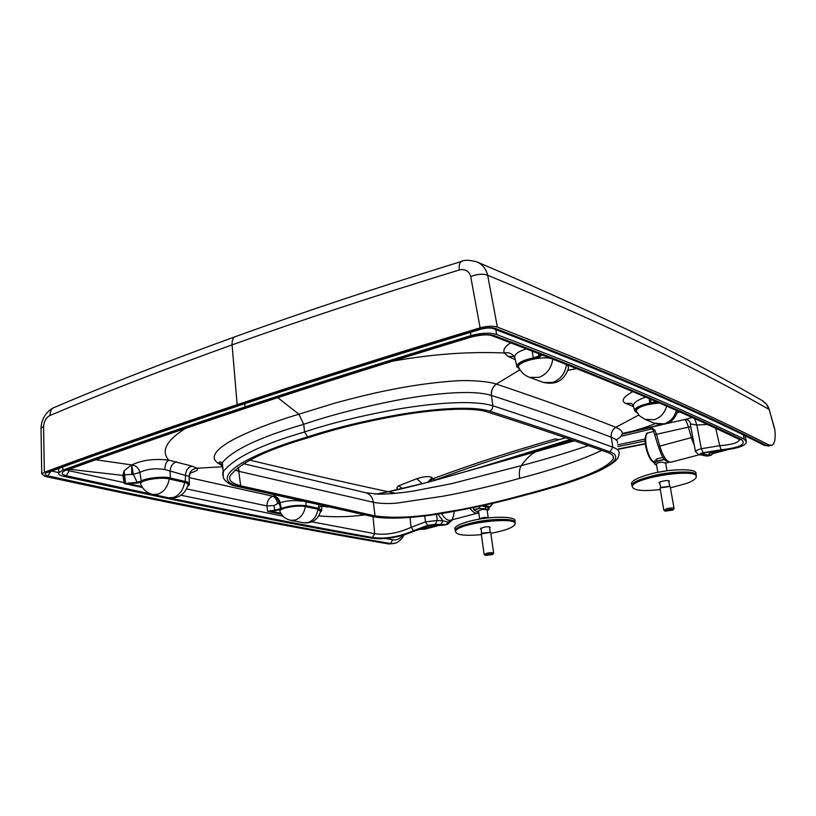 <?xml version="1.0" encoding="UTF-8"?>
<svg xmlns="http://www.w3.org/2000/svg" width="816" height="816" viewBox="0 0 816 816"><rect width="100%" height="100%" fill="white"/><g stroke="black" fill="none" stroke-linecap="round" stroke-linejoin="round"><path stroke-width="1.22" d="M487.183 554.472L485.398 555.441L492.609 554.564C492.67 553.819 490.855 553.789 487.183 554.472M484.327 554.656L486.489 553.299C490.63 552.483 493.027 552.452 493.68 553.207L492.752 554.39M493.649 553.034L490.691 532.338L481.277 533.878M490.549 532.226L481.644 533.195L480.93 528.095M488.233 517.895L488.223 517.864C485.704 516.987 482.837 517.334 479.645 518.884L479.645 518.884M455.032 529.604L454.747 528.462C455.471 526.116 460.326 523.719 469.322 521.291C489.202 515.855 517.925 515.957 514.835 521.281L514.876 522.25M481.379 534.633C464.977 536.061 456.368 535.041 455.522 531.573L455.267 530.533C455.981 528.217 460.805 525.851 469.741 523.444C489.406 518.078 517.844 518.129 514.927 523.352M489.631 527.891L490.161 527.411C489.916 526.708 488.07 526.595 484.602 527.054L480.389 528.574L481.063 529.074M454.747 528.462L455.267 530.533C455.277 522.22 519.874 514.519 514.916 523.393M455.522 531.573C455.542 523.311 519.884 515.641 514.947 524.464C512.795 527.779 504.767 530.726 490.865 533.317M433.765 524.933L427.921 525.8L414.691 530.93C426.584 527.187 436.111 525.269 443.261 525.157L433.765 524.933M161.017 496.189L66.239 475.759C60.874 474.259 60.792 472.403 65.994 470.179C119.615 450.575 179.959 429.675 247.003 407.47L245.045 406.909C177.531 429.308 116.821 450.381 62.914 470.128L58.834 472.688C58.109 474.188 59.568 475.361 63.22 476.218C188.18 503.452 290.669 524.025 370.688 537.958C383.571 540.09 398.137 537.795 414.375 531.063L414.691 530.93M443.261 525.157L446.138 524.566L435.203 524.372L427.747 525.32L413.62 530.665C399.055 536.918 385.325 539.192 372.433 537.52C313.487 527.014 245.779 513.825 169.31 497.923M446.852 524.494L443.924 525.147M447.749 524.26L446.138 524.566L448.229 522.097L442.935 520.822L437.906 514.121M62.914 470.128L62.71 467.017M58.324 468.629L58.63 469.394M66.239 475.759L69.166 470.771L67.177 470.098M413.62 530.665L411.091 527.32C398.126 533.195 385.988 535.306 374.687 533.674L311.967 521.852M283.07 516.202L181.03 495.261M142.494 487.519L124.277 483.551L122.859 475.402L69.35 469.271M427.747 525.32L425.534 521.832L424.738 515.906M435.203 524.372L437.305 520.516L425.534 521.832L411.091 527.32L409.999 517.405M440.834 524.668L442.935 520.822L437.305 520.516L436.448 514.335M452.146 519.802L448.229 522.097M95.696 459.755L131.774 464.916C142.198 460.02 154.52 458.429 168.718 460.153L192.066 466.15L197.054 468.221C198.747 469.598 196.523 471.189 190.383 473.005M185.405 428.441C166.331 440.487 160.772 451.054 168.718 460.153C166.382 461.621 165.046 464.743 164.72 469.516L189.118 476.411L189.322 483.409M277.787 397.678L298.88 414.191C272.36 422.198 250.471 430.685 233.203 439.63C217.362 448.3 206.142 458.337 221.575 465.1M638.785 415.028L615.794 427.309C582.481 414.069 542.66 399.667 496.352 384.091L496.291 384.071C488.162 381.358 471.016 380.072 457.062 380.776C435.805 382.194 414.446 385.04 392.975 389.314C376.553 392.425 356.98 397.076 334.264 403.288L298.88 414.191L303.705 424.31C260.018 437.06 232.886 449.84 222.309 462.662L221.575 465.916L222.962 468.955M234.712 470.108L239.221 471.413L238.19 467.272M240.679 485.785L375.054 515.885C393.944 518.578 418.108 517.273 447.545 511.979C473.749 507.368 498.607 501.799 522.118 495.271C559.776 485.347 606.523 471.515 613.418 458.337C613.877 455.96 611.969 454.002 607.665 452.482C574.076 440.426 533.939 426.901 487.264 411.917C470.291 406.409 429.165 410.142 397.729 415.721C364.854 421.617 335.427 428.828 309.448 437.366C267.169 449.626 240.832 462.305 230.438 475.371C227.939 479.89 231.356 483.358 240.679 485.785L238.221 467.252M372.433 537.52L374.687 533.674L373.014 516.661M364.609 514.886C349.789 516.967 334.509 517.293 318.781 515.875M281.387 514.151L267.638 511.397L266.944 505.93L186.619 488.906M187.619 486.387C189.842 484.673 189.016 483.327 185.15 482.327L169.779 478.798C159.62 477.36 150.348 478.319 141.964 481.685L137.425 483.052L124.277 483.551L125.572 482.899L69.166 470.771L69.085 469.373M454.349 511.408C453.145 517.997 452.023 520.894 450.983 520.108C447.892 521.006 444.761 518.823 441.578 513.56M375.737 494.027L377.104 493.802M378.389 493.588C420.271 486.356 478.859 467.109 538.264 450.626L536.979 451.095C531.196 453.951 525.973 458.796 521.291 465.63C519.455 468.323 518.915 472.556 519.659 478.339C498.882 484.225 466.65 492.017 442.711 496.261L396.984 503.095C388.028 503.849 380.154 503.584 373.351 502.289L239.282 471.424M176.735 461.805C172.819 462.927 170.636 465.936 170.177 470.832L170.279 478.003L185.64 481.552C188.741 482.317 189.965 483.368 189.322 484.684L187.578 486.53M189.332 477.646L272.84 496.23L275.451 495.251M123.859 480.553L124.787 480.42L123.797 475.361L122.859 475.402L124.124 470.71L131.58 464.936L131.764 474.433L133.273 474.32L131.774 464.916C136.017 465.446 138.72 467.956 139.873 472.433C146.86 468.996 155.142 468.027 164.72 469.516M371.78 516.406L373.116 516.416C392.761 519.17 417.517 517.885 447.392 512.53C474.086 507.868 499.372 502.217 523.27 495.577L557.287 486.193C573.322 481.328 587.326 476.207 599.291 470.812C620.823 459.918 617.957 456.919 619.13 453.757C619.619 451.085 617.518 448.902 612.836 447.209L609.98 451.85C624.169 456.797 609.96 466.619 590.764 474.331C570.751 482.205 548.25 489.294 523.27 495.577M328.154 507.032L321.688 506.246M280.826 513.264L270.514 511.193L267.638 511.397L274.747 510.153L274.033 505.543L266.944 505.93C267.118 500.871 269.076 497.638 272.84 496.23C275.257 497.158 276.848 499.627 277.624 503.635L279.103 503.186C278.266 499.198 276.4 496.811 273.523 496.026C276.93 496.567 279.113 498.79 280.082 502.676C286.793 500.606 293.995 500.106 301.675 501.167M125.572 482.899L124.552 474.8L131.764 474.433M125.684 483.551L137.108 482.256L133.273 474.32L139.873 472.433L141.28 481.012C145.166 478.074 164.577 476.065 170.279 478.003L169.779 478.798M141.913 486.591L128.438 483.653L128.693 482.807M184.62 482.48C183.161 490.283 179.367 495.302 173.247 497.525L168.494 497.78C178.143 498.8 184.6 494.741 187.843 485.622C188.792 484.286 187.721 483.245 184.62 482.48L169.249 478.951C160.721 476.717 140.556 480.053 140.576 483.684L141.035 484.837M374.432 493.945L377.777 494.098C386.621 494.272 398.188 493.303 412.498 491.222L451.238 483.755L521.291 465.63C545.71 459.204 568.007 452.523 588.193 445.597M373.33 502.289C372.443 497.066 369.862 493.864 365.578 492.701L243.515 463.702M321.667 505.604L319.454 507.195M124.124 470.71L124.552 474.8L123.797 475.361M274.033 505.543L277.624 503.635M320.362 512.122C322.106 510.785 321.494 509.765 318.505 509.062L305.837 506.41C297.758 505.4 289.782 506.267 281.897 508.99L280.826 508.633L279.103 503.186L280.082 502.676L281.357 508.429C289.558 505.634 297.86 504.747 306.255 505.747L318.923 508.409L321.779 510.612M270.667 510.5L270.514 511.193L274.931 510.816L274.747 510.153L281.357 508.429L281.897 508.99M317.995 509.204C316.802 516.151 313.426 520.608 307.867 522.577L303.613 522.801C312.273 523.535 317.914 519.741 320.535 511.418L317.995 509.204L305.327 506.552C298.064 504.788 279.429 508.154 279.817 511.153L280.112 511.877M137.425 483.052L137.108 482.256L141.28 481.012L141.964 481.685M709.043 453.971L710.083 455.216L702.678 454.165C701.872 453.869 702.749 453.39 705.32 452.737L722.211 450.116C713.745 451.84 709.298 453.206 708.869 454.216L710.603 455.257L707.941 455.96L700.067 454.655C699.098 454.298 700.159 453.645 703.239 452.707L721.201 449.789C739.398 447.749 746.293 444.414 741.897 439.793C688.265 413.488 601.851 376.309 494.608 335.784C488.305 333.979 480.461 334.325 471.087 336.814C395.291 359.662 320.596 383.214 247.003 407.47L248.339 407.337C315.313 385.172 389.752 361.712 471.638 336.957M244.729 403.706L245.045 406.909C312.712 384.479 387.998 360.713 470.903 335.621C481.236 332.857 489.804 332.479 496.597 334.499C614.04 379.297 688.051 411.825 744.212 439.151L746.416 442.048C745.314 445.954 737.378 448.627 722.619 450.075L722.211 450.116M709.145 453.89L710.022 454.838M713.551 453.349L710.603 455.257M711.175 455.246L706.799 456.042L703.198 455.461M744.212 439.151L743.386 434.918M470.903 335.621L470.434 332.357M721.201 449.789L719.702 445.699C731.615 444.791 738.245 442.772 739.592 439.63L741.897 439.793M695.487 451.697L695.446 451.452C695.66 450.687 697.619 449.779 701.311 448.718L719.702 445.699L715.734 428.257M700.067 454.655L698.669 454.675L695.446 451.452L690.367 424.585L690.662 423.963L696.823 425.034L707.513 424.442M704.606 455.42L698.863 454.706M496.291 384.071C492.619 386.886 490.987 390.67 491.405 395.423C471.974 389.222 429.44 393.924 395.576 400.483C360.539 407.429 329.919 415.375 303.705 424.31L304.572 431.95C330.868 423.198 361.304 415.701 395.882 409.448C428.502 403.828 471.189 399.289 492.864 405.776L492.201 409.091L489.743 411.142C470.414 405.287 430.093 409.285 397.759 414.834C364.069 420.862 334.04 428.206 307.683 436.886L304.572 431.95C261.365 444.536 234.253 457.776 223.237 471.658L223.278 477.452M392.282 361.253C431.582 354.164 468.925 351.41 504.319 352.991L508.266 356.531L515.284 359.693M510.755 342.863C505.063 346.27 502.911 349.646 504.319 352.991C508.011 352.186 511.051 353.083 513.407 355.694L514.661 357.826M703.239 452.707L701.311 448.718L696.823 425.034L694.569 418.537M690.938 427.523L690.367 424.585L690.764 426.697L688.388 427.125C687.215 423.004 686.001 420.485 684.746 419.557L692.223 417.476M694.304 445.25L692.019 439.671L693.212 439.396M574.28 440.762L538.264 450.626M618.385 449.228L645.221 443.884M617.406 443.108C618.232 441.191 616.172 439.222 611.235 437.203L612.836 447.209C579.391 434.897 539.396 421.087 492.864 405.776L491.467 395.434C537.846 410.489 577.759 424.412 611.215 437.192L611.235 437.203C610.817 432.98 612.347 429.685 615.815 427.309L615.794 427.298M508.266 356.531L514.243 356.449L513.233 355.613L514.641 357.051L515.161 359.183M632.757 391.629C623.006 397.127 620.67 401.054 625.739 403.4L633.553 406.705M526.544 348.932C518.894 351.135 514.927 353.838 514.641 357.051L517.058 367.292M519.659 478.339C553.523 469.577 580.9 460.255 601.79 450.391M540.947 354.521L538.733 356.062L538.672 353.634M551.392 358.601C541.538 355.684 517.211 361.896 518.497 366.935L519.058 368.128M566.498 364.568C565.08 373.534 560.49 379.511 552.748 382.49L543.517 382.449C556.175 385.203 564.519 380.348 568.548 367.904L567.722 365.058M519.69 369.26C515.273 365.69 519.874 362.212 533.501 358.816L539.478 356.878L542.079 354.96M690.662 423.963C689.867 420.821 687.888 419.353 684.746 419.557L667.733 423.331M692.019 439.671L688.388 427.125L656.503 434.306L654.871 430.246C652.555 427.992 650.036 427.288 647.343 428.114L648.394 427.992M618.344 448.963L645.201 443.618M617.957 446.587L645.038 440.977M617.681 444.832L645.089 439.049M621.914 436.06L652.066 428.828M622.139 434.132C635.154 430.756 646.211 427.237 655.309 423.586M662.113 424.616L648.22 428.002C648.73 427.319 650.403 427.992 653.239 430.032L653.177 429.91M616.162 439.885C624.413 435.163 624.291 430.97 615.815 427.309M532.205 351.115L533.246 357.867C523.484 360.029 518.007 362.722 516.824 365.966L519.833 369.495M645.782 397.137C637.612 399.891 633.451 402.757 633.318 405.715L633.604 406.786M636.888 412.498L636.857 412.488C633.247 409.775 637.602 406.919 649.924 403.94L650.964 403.726L650.791 399.279M659.501 403.033C645.956 404.206 638.122 406.817 636.021 410.887L636.337 411.529M539.478 356.878L538.733 356.062L533.246 357.867L533.501 358.816M649.261 398.626L649.73 403.186C640.489 405.215 635.409 407.561 634.511 410.224L634.675 410.968M655.901 401.482L649.73 403.186L649.924 403.94M654.871 430.246L653.239 430.032L658.318 446.505L692.804 437.223M565.661 437.804L559.235 439.6C515.743 451.962 474.412 465.416 435.254 479.971L432.113 479.012L432.072 477.462C428.971 476.014 423.902 476.432 416.843 478.717L398.728 485.775C396.413 487.387 396.341 488.641 398.534 489.539M570.415 439.436L478.003 467.976M572.332 440.099L500.534 461.509M661.215 424.646L622.292 433.49M395.709 493.343C352.135 484.072 303.491 473.005 249.778 460.132M436.04 479.981L434.5 480.522M398.728 485.775L402.716 488.723M416.843 478.717L422.198 483.715M432.072 477.462L427.849 482.215M559.235 439.6L555.278 438.886C512.05 451.197 470.995 464.579 432.113 479.012L429.818 481.685M764.194 445.291L764.368 445.383C705.707 415.701 626.953 380.021 492.864 328.45L495.363 328.44C629.462 380.144 708.023 415.834 766.652 445.587L771.161 445.485M402.482 535.48C399.799 538.968 396.545 540.396 392.731 539.784L385.764 538.55M394.087 543.527L388.804 543.976C297.748 528.319 191.78 508.235 44.768 476.309L41.749 473.923L44.36 472.27C100.786 451.279 165.046 428.747 237.16 404.675C309.386 380.582 390.364 354.97 480.114 327.838C487.07 325.982 492.823 325.747 497.383 327.124C631.717 379.165 710.379 415.099 768.947 444.995L771.926 445.281C774.741 443.802 775.72 438.702 774.863 429.991L774.425 427.87M404.124 534.99L401.625 538.856L397.749 542.161L395.505 543.16L388.804 543.976M420.648 529.145L424.432 529.278L439.283 525.382M497.383 327.124L487.662 275.206C629.503 334.223 709.359 375.523 769.141 409.448C768.356 406.093 765.918 403.063 761.848 400.36L766.428 404.236L769.264 409.571M480.114 327.838L470.71 276.522C477.442 273.992 483.092 273.554 487.662 275.206C485.989 268.79 482.45 264.374 477.034 261.956L476.728 261.824M44.36 472.27L43.574 426.717C44.033 421.27 46.104 417.568 49.776 415.589C103.53 392.802 164.302 369.24 232.081 344.882C299.941 320.525 375.686 295.555 459.316 269.974C465.12 268.699 468.914 270.881 470.71 276.522M40.994 428.93L41.024 427.961L43.574 426.717M459.316 269.974C458.918 265.608 459.5 262.813 461.071 261.569L462.305 261.202M49.776 415.589L50.99 410.101L52.816 408.082L55.1 407.102M489.008 509.521L479.808 508.348L473.81 509.939L473.443 507.715M478.727 512.336L473.81 509.939M487.132 510.173L487.223 510.102C485.275 509.021 482.409 509.225 478.635 510.734L478.094 511.132L478.655 511.846M488.866 507.634L481.726 505.951M479.808 508.348L485.785 508.898L485.53 507.103M485.612 509.153L489.008 509.51L488.743 507.664M663.592 458.143L663.898 459.602L657.064 461.417C654.779 462.356 654.136 463.355 655.115 464.416L656.574 465.14M663.898 459.602L669.12 462.264M668.59 462.407L665.662 463.182L662.398 462.213C658.889 462.264 656.87 462.998 656.329 464.416L656.523 464.834M663.01 457.297L656.594 459L654.126 461.785M654.065 461.428L654.973 464.396L654.412 463.417L657.064 461.417M631.727 484.582L631.421 483.511C632.135 480.461 638.408 477.309 650.26 474.055C671.344 468.333 698.394 468.323 695.936 473.882L696.007 475.045M650.75 476.35C671.68 470.679 698.516 470.648 696.079 476.126C700.414 466.089 630.901 476.503 632.043 485.683C632.747 482.674 638.979 479.553 650.75 476.35M659.522 482.225L660.654 487.366L660.083 488.366M668.722 480.695L669.661 486.081M668.906 481.787L669.457 481.216C668.161 480.236 665.142 480.43 660.399 481.807L658.971 482.786L659.716 483.317M632.339 486.744L631.421 483.511M660.287 489.539C642.937 491.477 633.624 490.559 632.349 486.785C631.217 477.656 700.475 467.293 696.16 477.258C695.548 479.114 692.539 481.103 687.113 483.215L670.466 487.846M667.529 509.918L665.244 511.173L672.965 510.031C673.108 509.225 671.303 509.184 667.529 509.918M664.03 510.347L666.866 508.643C671.058 507.787 673.465 507.746 674.077 508.521L673.108 509.837M674.047 508.368L670.15 486.407L660.266 487.886M670.038 486.336L660.654 487.366M666.794 470.822L658.012 472.291M65.994 470.179L67.626 469.904C120.941 450.422 180.979 429.634 247.738 407.531M189.118 476.411C189.557 471.577 192.209 468.843 197.054 468.221L221.728 466.803M237.028 486.387L238.537 486.407C219.229 481.624 227.582 471.566 242.189 462.856C258.142 453.747 279.97 445.087 307.683 436.886M238.537 486.407L373.116 516.416M192.066 466.15C188.088 467.16 185.915 470.149 185.538 475.116L185.15 482.327M375.054 515.885L373.351 502.289C372.484 497.138 369.944 493.955 365.731 492.731M478.778 512.703L478.135 512.958C475.544 513.754 472.821 512.244 469.975 508.429M281.316 509.215L274.931 510.816M318.791 504.971L318.505 509.062M306.122 502.166L305.837 506.41M496.597 334.499L495.863 329.603M471.087 336.814L472.056 336.835C481.644 334.631 488.345 334.285 492.16 335.794L492.109 335.774M494.608 335.784L492.16 335.794C609.348 380.185 683.38 412.427 739.612 439.62M519.965 369.699L496.352 384.091C492.67 386.906 491.048 390.691 491.467 395.434M489.743 411.142C536.357 426.176 576.433 439.753 609.98 451.85M576.524 368.567L567.936 370.301M699.179 454.777L671.344 462.101C667.141 462.478 663.275 457.154 659.756 446.117L656.503 434.306L655.064 434.714M611.215 437.192C610.796 432.98 612.326 429.675 615.794 427.309M625.739 403.4L631.553 403.461M650.964 403.726L656.992 401.951M677.372 412.59L679.952 411.998L677.382 412.559M658.461 446.464L658.318 446.505C661.562 454.716 662.929 461.825 670.844 462.233M168.035 497.689L152.98 494.476L157.763 494.21C163.934 491.936 167.759 486.856 169.249 478.951M303.297 522.74L290.833 520.312L295.106 520.088C300.706 518.099 304.113 513.59 305.327 506.552M676.352 410.397C674.546 417.272 670.446 421.76 664.04 423.861L654.473 423.249M677.749 411.019C674.016 422.168 666.437 426.319 655.013 423.473L645.038 419.342L654.146 419.72C660.603 417.598 664.744 413.059 666.58 406.113M529.166 377.206L543.181 382.327M518.497 366.935C520.761 371.963 524.464 375.442 529.594 377.369L538.917 377.39C546.73 374.35 551.371 368.271 552.809 359.162M711.858 452.645L714.714 453.104L729.392 449.249M566.467 442.864L563.989 441.232M768.947 446.077L764.368 445.383L768.947 444.995M480.818 329.225C392.129 356 312.028 381.296 240.516 405.103L239.149 405.246C310.886 381.347 391.262 355.949 480.277 329.072L481.236 329.103C486.346 327.899 490.222 327.685 492.864 328.45M58.823 472.637L52.448 471.22M239.149 405.246C167.515 429.114 103.622 451.472 47.471 472.321C44.207 473.729 44.319 474.912 47.797 475.85C180.254 504.869 303.124 528.615 390.548 543.517L392.731 539.784M495.363 328.44C491.354 327.257 486.326 327.461 480.277 329.072M239.884 405.307C168.626 429.043 105.05 451.279 49.154 472.015L47.471 472.321M47.797 475.85L50.725 471.434M774.445 427.951L769.141 409.448L774.863 429.991M237.16 404.675L232.081 344.882C231.877 340.986 232.784 338.303 234.794 336.855L236.569 336.212M492.803 503.421L489.437 507.481L484.031 505.441M492.609 503.472C491.048 507.011 488.702 507.562 485.551 505.094M488.366 509.827L488.243 507.776M473.719 509.735L479.716 508.144L479.482 506.44M648.679 432.755L648.149 432.898C643.396 434.183 645.915 452.849 651.892 460.255L654.279 462.652M646.456 434.846C642.284 439.273 648.21 460.785 654.075 462.509M656.594 459L656.972 461.193L663.816 459.377M656.584 465.171L655.115 464.416M485.398 555.441L484.174 554.554M481.246 533.705L484.133 554.36M489.498 526.912L490.212 531.991M478.513 510.806L479.645 518.905M487.091 509.939L488.192 517.721M58.579 468.537L58.834 472.688M447.668 524.28L452.645 519.67M523.556 495.608L479.686 506.389L419.934 516.457C406.654 518.068 384.652 519.221 371.994 516.457L237.272 486.448C230.663 485.234 226.073 482.429 223.502 478.054C222.635 474.463 222.544 472.331 223.237 471.658L222.309 462.662L220.351 461.958C218.219 461.917 218.963 462.978 222.564 465.151M477.472 513.142L450.983 520.108M377.777 494.098L428.573 482.134L574.484 440.834M377.696 494.098L365.864 492.762M189.322 476.575L190.301 472.75M321.688 506.155L321.769 509.765M321.79 510.612L320.341 512.224M746.181 440.834L745.192 435.795M707.064 456.062L708.563 455.93M618.395 449.29L645.232 443.945M613.418 458.337L613.02 455.95M636.49 412.468L634.511 410.224L633.318 405.715L631.502 403.43M576.596 368.597L567.926 370.342M140.576 483.684C142.81 489.457 146.941 493.058 152.98 494.476M279.817 511.153C281.908 516.12 285.58 519.18 290.833 520.312M636.021 410.887L639.713 415.976L645.038 419.342M714.184 453.247L711.001 452.941M622.139 434.143L648.7 427.982M420.118 529.288L424.432 529.278M477.034 261.956C469.761 259.855 464.437 259.733 461.071 261.579C377.879 287.252 302.461 312.344 234.794 336.855C167.209 361.355 106.549 385.101 52.816 408.082C45.543 412.559 41.616 419.179 41.024 427.961L41.749 473.923M761.736 400.299C701.219 365.395 619.456 322.504 477.023 261.946M487.132 510.204L488.662 509.796M653.861 431.327L648.149 432.898C645.415 432.368 644.864 438.141 646.507 450.218L650.536 459.275L654.33 462.978M632.349 486.785L632.043 485.683M665.244 511.173L663.908 510.265M660.052 488.192L663.816 510.041M656.401 464.151L657.818 472.331M665.55 462.539L666.988 470.791"/></g></svg>
